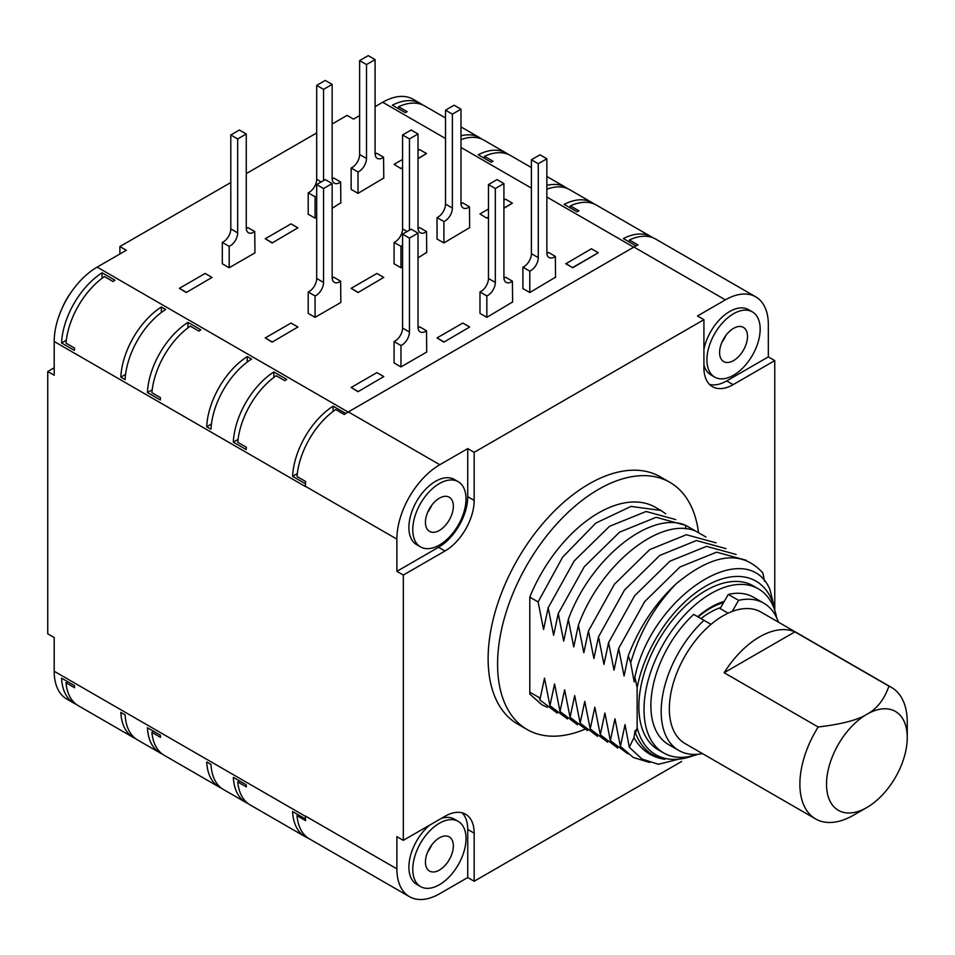 <?xml version="1.0" encoding="UTF-8"?>
<svg xmlns="http://www.w3.org/2000/svg" width="955" height="955" viewBox="0 0 955 955"><rect width="100%" height="100%" fill="white"/><g stroke="black" fill="none" stroke-linecap="round" stroke-linejoin="round"><path stroke-width="1.43" d="M681.667 761.457L474.169 881.25L474.169 833.154L467.735 829.429A41.292 23.839 120 0 0 462.148 812.824M774.768 610.364L774.768 360.596L733.118 384.65A41.292 23.839 -60 0 1 712.466 386.691A41.292 23.839 -60 0 1 703.919 367.782L703.919 319.686L474.169 452.336L474.169 500.432A41.292 23.839 -60 0 1 444.97 551.011L403.32 575.053L403.32 840.34L444.97 816.298A41.292 23.839 -60 0 1 465.622 814.245A41.292 23.839 -60 0 1 474.169 833.154M698.463 532.305A142.713 82.393 120 0 0 669.849 482.323L660.406 476.879A142.713 82.393 120 0 0 550.426 515.103A142.713 82.393 120 0 0 488.124 658.735A142.713 82.393 120 0 0 517.682 724.069L527.136 729.525A142.713 82.393 120 0 0 584.687 729.322M474.169 881.25L467.735 877.538L467.735 829.429M403.32 840.34L396.874 836.628L396.874 868.859A60.726 35.06 120 0 0 409.456 896.661A60.726 35.06 120 0 0 439.813 893.653L467.735 877.538M429.702 825.108A37.651 21.738 120 0 0 408.895 867.116A37.651 21.738 120 0 0 416.702 884.354L420.558 886.586A37.651 21.738 -60 0 0 449.578 876.499A37.651 21.738 -60 0 0 466.016 838.609A37.651 21.738 120 0 0 458.209 821.372L454.353 819.139A37.651 21.738 120 0 0 441.341 818.387M409.456 896.661L309.396 838.884A60.726 35.06 -60 0 1 297.017 815.689L305.6 820.643A60.726 35.06 -60 0 1 305.481 818.972L305.409 816.048L396.874 868.859M774.768 360.596L768.333 356.884L768.333 324.652A60.726 35.06 120 0 0 755.751 296.85A60.726 35.06 120 0 0 725.382 299.858L697.472 315.974L703.919 319.686M652.695 237.664A60.726 35.06 120 0 0 651.405 236.852A60.726 35.06 120 0 0 623.4 238.571L636.054 245.877M445.519 138.523L382.704 102.257A60.726 35.06 -60 0 1 413.073 99.248L420.367 103.462A60.726 35.06 -60 0 1 422.444 104.835M594.213 204A60.726 35.06 120 0 0 592.136 202.639A60.726 35.06 120 0 0 564.142 204.358L577.023 211.795A60.726 35.06 -60 0 1 578.957 210.852L570.362 205.886A60.726 35.06 -60 0 1 596.433 205.11L651.405 236.852M567.592 188.636A60.726 35.06 120 0 0 565.515 187.264A60.726 35.06 120 0 0 546.857 185.389M546.857 189.209A60.726 35.06 -60 0 1 569.813 189.747L592.136 202.639M508.323 154.424A60.726 35.06 120 0 0 506.257 153.051A60.726 35.06 120 0 0 478.252 154.77L491.133 162.207A60.726 35.06 -60 0 1 493.067 161.264L484.483 156.31A60.726 35.06 -60 0 1 510.543 155.522L531.398 167.567M481.702 139.048A60.726 35.06 120 0 0 479.625 137.675A60.726 35.06 120 0 0 460.979 135.801M460.979 139.633A60.726 35.06 -60 0 1 483.922 140.158L506.257 153.051M420.367 103.462A60.726 35.06 -60 0 0 392.362 105.181L405.254 112.618A60.726 35.06 -60 0 1 407.176 111.675L398.593 106.721A60.726 35.06 -60 0 1 424.665 105.945L445.519 117.978M230.8 182.524L119.888 246.545L126.335 250.27L97.135 267.125L348.133 412.047M359.629 115.579L353.505 119.112L347.059 115.4L332.149 124.007M316.69 132.936L246.259 173.595M382.704 102.257L375.088 106.65M565.849 263.783L572.725 267.746L598.284 252.741L591.42 248.778L565.849 263.783M522.91 267.173L529.786 271.148A10.624 6.136 120 0 0 538.274 257.635L538.274 163.735L531.398 159.772L531.398 253.672A10.624 6.136 120 0 1 522.91 267.173L522.91 288.577L529.786 292.54L555.344 277.296M479.971 291.967L486.835 295.943A10.624 6.136 120 0 0 495.323 282.429L495.323 188.529L488.459 184.566L488.459 278.466A10.624 6.136 120 0 1 479.971 291.967L479.971 313.371L486.835 317.335L512.405 302.09M469.657 327.004L462.793 323.041L437.032 337.915L443.896 342.129L469.657 327.004L443.896 342.129M402.568 328.054A10.624 6.136 120 0 1 394.081 341.556L394.081 362.948L400.957 366.923L400.957 345.519A10.624 6.136 120 0 0 409.444 332.018L402.568 328.054L402.568 234.142L411.163 229.188L418.027 233.151L418.027 327.064A10.624 6.136 120 0 0 420.236 331.922A10.624 6.136 120 0 0 426.515 330.764L426.718 352.049L400.957 366.923M383.779 376.592L376.903 372.617L351.142 387.491L358.018 391.717L383.779 376.592L358.018 391.717M488.459 209.05L479.971 213.944L486.835 218.158L488.459 217.227M503.918 200.12L505.529 199.189L512.405 203.152L503.918 208.297M437.032 217.597L443.896 221.56A10.624 6.136 120 0 0 452.384 208.059L452.384 114.146L445.519 110.183L445.519 204.084A10.624 6.136 120 0 1 437.032 217.597L437.032 238.989L443.896 242.952L469.466 227.72M409.444 230.179L409.444 138.941L402.568 134.977L402.568 228.878A10.624 6.136 120 0 1 394.081 242.391L394.081 263.783L400.957 267.746L402.568 266.815M426.515 252.502L418.027 257.886M383.779 277.416L376.903 273.452L351.142 288.326L358.018 292.54L383.779 277.416L358.018 292.54M316.69 278.466A10.624 6.136 120 0 1 308.202 291.967L308.202 313.371L315.066 317.335L315.066 295.943A10.624 6.136 120 0 0 323.554 282.429L316.69 278.466L316.69 184.566L325.273 179.6L332.149 183.575L332.149 277.475A10.624 6.136 120 0 0 334.346 282.346A10.624 6.136 120 0 0 340.637 281.176L340.839 302.46L315.066 317.335M297.888 327.004L291.024 323.041L265.251 337.915L272.127 342.129L297.888 327.004L272.127 342.129M402.568 159.461L394.081 164.367L400.957 168.581L402.568 167.638M418.027 150.532L419.651 149.601L426.515 153.564L418.027 158.721M351.142 168.008L358.018 171.972A10.624 6.136 120 0 0 366.505 158.47L366.505 64.57L359.629 60.595L359.629 154.507A10.624 6.136 120 0 1 351.142 168.008L351.142 189.4L358.018 193.364L383.576 178.131M323.554 180.591L323.554 89.352L316.69 85.389L316.69 179.289A10.624 6.136 120 0 1 308.202 192.803L308.202 214.195L315.066 218.158L316.69 217.227M340.637 202.926L332.149 208.297M297.888 227.827L291.024 223.864L265.251 238.738L272.127 242.952L297.888 227.827L272.127 242.952M230.8 228.878A10.624 6.136 120 0 1 222.312 242.391L222.312 263.783L229.188 267.746L229.188 246.354A10.624 6.136 120 0 0 237.676 232.853L230.8 228.878L230.8 134.977L239.395 130.011L246.259 133.987L246.259 227.887A10.624 6.136 120 0 0 248.455 232.757A10.624 6.136 120 0 0 254.746 231.588L254.949 252.872L229.188 267.746M212.01 277.416L205.134 273.452L179.373 288.326L186.237 292.54L212.01 277.416L186.237 292.54M333.104 411.402L333.104 406.162A60.726 35.06 120 0 0 292.588 476.342L305.469 483.779A60.726 35.06 -60 0 1 305.6 481.475L297.017 476.521A60.726 35.06 120 0 1 335.683 409.54L344.266 414.494A60.726 35.06 -60 0 1 348.348 411.915L633.917 247.047A60.726 35.06 -60 0 1 638 244.91L629.405 239.956A60.726 35.06 -60 0 1 655.691 239.084L755.751 296.85M333.104 406.162L345.782 413.491M305.469 483.779L305.409 486.549L54.196 341.508A60.726 35.06 -60 0 1 97.135 267.125M273.846 377.44L273.846 371.949L286.727 379.386A60.726 35.06 -60 0 0 284.793 380.675L276.21 375.721A60.726 35.06 120 0 0 237.771 442.284L246.366 447.25A60.726 35.06 -60 0 0 246.211 449.566L233.33 442.129L238.082 439.384M273.846 371.949A60.726 35.06 120 0 0 233.33 442.129M206.698 426.754L210.995 429.237A60.726 35.06 -60 0 1 251.511 359.056L247.214 356.585A60.726 35.06 120 0 0 206.698 426.754L211.449 424.02M187.956 327.851L187.956 322.372L200.837 329.809A60.726 35.06 -60 0 0 198.915 331.099L190.32 326.132A60.726 35.06 120 0 0 151.893 392.708L160.476 397.662A60.726 35.06 -60 0 0 160.321 399.978L147.44 392.541L152.191 389.807M187.956 322.372A60.726 35.06 120 0 0 147.44 392.541M120.819 377.165L125.117 379.648A60.726 35.06 -60 0 1 165.633 309.48L161.335 306.997A60.726 35.06 120 0 0 120.819 377.165L125.571 374.432M113.024 281.51L104.429 276.544A60.726 35.06 120 0 0 66.002 343.12L74.585 348.074A60.726 35.06 -60 0 0 74.442 350.389L61.562 342.952A60.726 35.06 -60 0 1 102.078 272.784L114.958 280.221A60.726 35.06 -60 0 0 113.024 281.51M54.196 341.508L54.196 375.231L47.75 371.507L47.75 633.822L54.196 637.534L54.196 671.258L305.409 816.298M396.874 539.109L396.874 571.341L438.524 547.287A41.292 23.839 120 0 0 467.735 496.707L467.735 448.611L439.813 464.727A60.726 35.06 120 0 0 396.874 539.109L305.409 486.298M403.32 575.053L396.874 571.341M305.481 818.984L292.588 811.547A60.726 35.06 120 0 0 305.099 836.652A60.726 35.06 120 0 0 308.107 838.084M76.293 704.384A60.726 35.06 -60 0 1 74.072 703.274L66.766 699.06A60.726 35.06 -60 0 1 54.196 671.258M74.072 703.274A60.726 35.06 -60 0 1 61.562 678.157L74.442 685.595A60.726 35.06 -60 0 0 74.585 687.743L66.002 682.789A60.726 35.06 -60 0 0 78.37 705.757L133.33 737.487A60.726 35.06 120 0 1 120.819 712.37L125.117 714.853A60.726 35.06 -60 0 0 137.627 739.97L159.951 752.862A60.726 35.06 120 0 1 147.44 727.746L160.321 735.183A60.726 35.06 -60 0 0 160.476 737.332L151.893 732.366A60.726 35.06 -60 0 0 164.248 755.333L219.22 787.075A60.726 35.06 120 0 1 206.698 761.959L210.995 764.442A60.726 35.06 -60 0 0 223.506 789.546L245.841 802.439A60.726 35.06 120 0 1 233.33 777.334L246.211 784.771A60.726 35.06 -60 0 0 246.366 786.908L237.771 781.954L239.55 780.927M305.099 836.652L250.138 804.922A60.726 35.06 -60 0 1 237.771 781.954M245.841 802.439A60.726 35.06 120 0 0 248.061 803.549M219.22 787.075A60.726 35.06 120 0 0 221.441 788.185M159.951 752.862A60.726 35.06 120 0 0 162.183 753.961M133.33 737.487A60.726 35.06 120 0 0 135.55 738.597M119.888 246.545L119.888 253.982M47.75 371.507L54.196 367.782M71.422 291.848A44.634 25.773 120 0 0 62.744 306.877M297.017 815.689L298.39 814.89M151.893 732.366L153.671 731.339M66.002 682.789L67.781 681.751M292.588 476.342L297.303 473.62M709.505 384.399A41.292 23.839 120 0 0 726.671 380.926L768.333 356.884M703.919 364.87A37.651 21.738 120 0 0 710.854 374.861L714.722 377.094A37.651 21.738 -60 0 0 743.73 367.007A37.651 21.738 -60 0 0 760.168 329.105A37.651 21.738 120 0 0 752.373 311.879L748.505 309.647A37.651 21.738 120 0 0 722.696 316.618A37.651 21.738 120 0 0 703.919 349.375M474.169 452.336L467.735 448.611M458.209 481.702L454.353 479.47A37.651 21.738 120 0 0 425.333 489.557A37.651 21.738 120 0 0 408.895 527.458A37.651 21.738 120 0 0 416.702 544.684L420.558 546.917A37.651 21.738 -60 0 1 412.763 529.679A37.651 21.738 120 0 1 429.201 491.789A37.651 21.738 120 0 1 458.209 481.702A37.651 21.738 120 0 1 466.016 498.94A37.651 21.738 -60 0 1 449.578 536.829A37.651 21.738 -60 0 1 420.558 546.917M453.35 506.257A19.733 11.4 -60 0 1 444.732 526.121A19.733 11.4 -60 0 1 429.523 531.41A19.733 11.4 -60 0 1 425.429 522.373A19.733 11.4 -60 0 1 434.048 502.509A19.733 11.4 -60 0 1 449.256 497.221A19.733 11.4 -60 0 1 453.35 506.257M431.732 505.267A19.733 11.4 -60 0 1 427.721 512.202M752.373 311.879A37.651 21.738 120 0 0 723.353 321.966A37.651 21.738 120 0 0 706.927 359.856A37.651 21.738 -60 0 0 714.722 377.094M747.502 336.423A19.733 11.4 -60 0 1 738.884 356.287A19.733 11.4 -60 0 1 723.675 361.575A19.733 11.4 -60 0 1 719.592 352.538A19.733 11.4 -60 0 1 728.211 332.674A19.733 11.4 -60 0 1 743.42 327.386A19.733 11.4 -60 0 1 747.502 336.423M725.884 335.432A19.733 11.4 -60 0 1 721.885 342.379M629.405 242.033L629.405 239.956M398.593 108.775L398.593 106.721M484.483 158.363L484.483 156.31M570.362 207.951L570.362 205.886M247.214 362.064L247.214 356.585M161.335 312.476L161.335 306.997M61.562 342.952L66.301 340.219M102.078 278.263L102.078 272.784M565.849 263.532L572.725 267.746M572.725 267.496L598.284 252.741M546.881 253.385A10.624 6.136 120 0 0 548.48 252.418L555.344 256.382L555.547 277.416M531.398 159.772L539.993 154.806L546.857 158.781L546.857 252.681A10.624 6.136 120 0 0 549.065 257.552A10.624 6.136 120 0 0 555.344 256.382M529.786 271.148L529.786 292.54M538.274 163.735L546.857 158.781M503.942 278.18A10.624 6.136 120 0 0 505.529 277.213L512.405 281.176L512.608 302.21M488.459 184.566L497.042 179.6L503.918 183.575L503.918 277.475A10.624 6.136 120 0 0 506.114 282.346A10.624 6.136 120 0 0 512.405 281.176M486.835 295.943L486.835 317.335M495.323 188.529L503.918 183.575M437.032 337.915L443.896 341.878M418.051 327.756A10.624 6.136 120 0 0 419.651 326.801L426.515 330.764M418.027 233.151L409.444 238.117L409.444 332.018M394.081 341.556L400.957 345.519M409.444 238.117L402.568 234.142M351.142 387.491L358.018 391.466M479.971 213.944L486.835 218.158M486.835 217.919L488.459 216.976M503.918 208.059L512.405 203.152M461.002 203.797A10.624 6.136 120 0 0 462.59 202.83L469.466 206.805L469.657 227.827M445.519 110.183L454.103 105.229L460.979 109.192L460.979 203.093A10.624 6.136 120 0 0 463.175 207.963A10.624 6.136 120 0 0 469.466 206.805M443.896 221.56L443.896 242.952M452.384 114.146L460.979 109.192M418.051 228.591A10.624 6.136 120 0 0 419.651 227.624L426.515 231.588L426.718 252.621M402.568 134.977L411.163 130.011L418.027 133.987L418.027 227.887A10.624 6.136 120 0 0 420.236 232.757A10.624 6.136 120 0 0 426.515 231.588M394.081 242.391L400.957 246.354L400.957 267.746M400.957 246.354A10.624 6.136 120 0 0 402.568 245.459M409.444 138.941L418.027 133.987M351.142 288.326L358.018 292.29M332.173 278.18A10.624 6.136 120 0 0 333.761 277.213L340.637 281.176M332.149 183.575L323.554 188.529L323.554 282.429M308.202 291.967L315.066 295.943M323.554 188.529L316.69 184.566M265.251 337.915L272.127 341.878M394.081 164.367L400.957 168.581M400.957 168.331L402.568 167.4M418.027 158.47L426.515 153.564M375.112 154.209A10.624 6.136 120 0 0 376.7 153.254L383.576 157.217L383.779 178.251M359.629 60.595L368.212 55.641L375.088 59.604L375.088 153.516A10.624 6.136 120 0 0 377.285 158.375A10.624 6.136 120 0 0 383.576 157.217M358.018 171.972L358.018 193.364M366.505 64.57L375.088 59.604M332.173 179.003A10.624 6.136 120 0 0 333.761 178.036L340.637 182.011L340.839 203.033M316.69 85.389L325.273 80.435L332.149 84.398L332.149 178.299A10.624 6.136 120 0 0 334.346 183.169A10.624 6.136 120 0 0 340.637 182.011M308.202 192.803L315.066 196.766L315.066 218.158M315.066 196.766A10.624 6.136 120 0 0 316.69 195.871M323.554 89.352L332.149 84.398M265.251 238.738L272.127 242.701M246.283 228.591A10.624 6.136 120 0 0 247.882 227.624L254.746 231.588M246.259 133.987L237.676 138.941L237.676 232.853M222.312 242.391L229.188 246.354M237.676 138.941L230.8 134.977M179.373 288.326L186.237 292.29M458.209 821.372A37.651 21.738 120 0 0 429.201 831.459A37.651 21.738 120 0 0 412.763 869.348A37.651 21.738 -60 0 0 420.558 886.586M453.35 845.927A19.733 11.4 -60 0 1 444.732 865.779A19.733 11.4 -60 0 1 429.523 871.067A19.733 11.4 -60 0 1 425.429 862.031A19.733 11.4 -60 0 1 434.048 842.179A19.733 11.4 -60 0 1 449.256 836.89A19.733 11.4 -60 0 1 453.35 845.927M431.732 844.924A19.733 11.4 -60 0 1 427.721 851.872M669.849 482.323A142.713 82.393 120 0 0 559.869 520.559A142.713 82.393 120 0 0 497.579 664.191A142.713 82.393 120 0 0 527.136 729.525M774.553 609.732L774.553 608.251A100.203 57.849 120 0 0 705.852 586.084A100.203 57.849 120 0 0 637.14 687.588L634.848 677.262L634.156 681.786L630.67 662.877L628.283 655.775L624.081 675.973L618.649 648.421L614.017 670.159L608.586 642.608L603.954 664.346L598.51 636.806L593.891 658.532L588.447 630.992L583.827 652.731L578.384 625.179L573.752 646.917L568.321 619.365L563.689 641.103L558.257 613.552L553.625 635.29L548.182 607.75L543.562 629.476L538.119 601.937L562.626 557.171L595.86 523.077L631.016 506.413L660.872 510.448L655.428 507.308A113.872 65.74 120 0 0 529.786 597.114L529.798 694.094L541.76 704.659M547.215 707.321L541.951 704.766L529.798 694.094L530.276 692.447L539.36 697.687L539.873 699.896L544.505 678.157L549.949 705.709L554.569 683.971L560.012 711.523L564.632 689.785L570.075 717.324L574.695 695.598L580.139 723.138L584.77 701.4L590.202 728.952L594.834 707.213L600.277 734.765L604.897 713.027L610.341 740.579L614.96 718.84L620.404 746.38L625.024 724.654L629.333 747.288L633.929 737.666L635.099 730.468L635.529 733.249L637.14 727.567A100.203 57.849 120 0 0 693.008 755.787M637.14 687.588L637.14 727.567M529.786 597.114L538.119 601.937M635.529 733.249C641.33 747.968 651.143 756.658 664.955 759.321C651.513 757.375 641.163 750.153 633.929 737.666M629.333 747.288L642.011 759.058L658.437 764.287L697.878 754.319M697.974 754.283A94.736 54.698 -60 0 1 663.63 752.934L658.484 749.95A94.736 54.698 -60 0 1 638.859 706.581A94.736 54.698 -60 0 1 680.211 611.236A94.736 54.698 -60 0 1 753.22 585.857L758.365 588.829A94.736 54.698 -60 0 1 776.713 617.897M634.848 677.262C651.525 596.553 746.022 534.8 769.861 589.247L774.553 608.251M630.67 662.877C639.504 632.437 654.653 606.103 676.116 583.875C712.908 553.279 741.82 549.65 762.854 573.012L764.549 581.368M618.649 648.421L644.673 601.614L679.96 567.007L716.56 552.169L746.189 560.263M676.116 583.875C655.13 603.357 639.182 627.328 628.283 655.775M736.126 554.449L706.497 546.356L669.897 561.206L634.609 595.801L608.586 642.608M598.51 636.806L624.534 589.999L659.833 555.392L696.422 540.542L726.063 548.636M588.447 630.992L614.471 584.185L649.77 549.579L686.359 534.728L715.987 542.822M578.384 625.179C600.886 563.557 661.242 515.915 695.801 531.183L705.924 537.008M695.861 531.207L685.738 525.369C651.179 510.101 590.823 557.744 568.321 619.365M558.257 613.552L584.281 566.745L619.568 532.15L656.169 517.3L685.797 525.393M548.182 607.75L574.206 560.931L609.505 526.336L646.093 511.486L675.734 519.58M660.872 510.448L665.659 513.766M557.278 713.122L539.873 699.896M567.342 718.936L549.949 705.709M577.405 724.75L560.012 711.523M570.075 717.324L587.468 730.563M597.543 736.377L580.139 723.138M607.607 742.178L590.202 728.952M600.277 734.765L617.67 747.992M627.733 753.805L610.341 740.579M649.663 762.472L633.296 757.494L620.404 746.38M663.63 752.934A94.736 54.698 -60 0 1 644.016 709.553A94.736 54.698 -60 0 1 685.368 614.22A94.736 54.698 -60 0 1 758.365 588.829M728.307 594.404A85.019 49.087 -60 0 1 753.507 597.245L763.821 603.202A85.019 49.087 120 0 0 738.609 600.361L728.307 594.404L724.284 601.364A78.035 45.052 120 0 0 697.723 616.703M678.802 750.463L668.488 744.518A85.019 49.087 -60 0 1 693.7 614.387L704.002 620.332A85.019 49.087 120 0 0 678.802 750.463A85.019 49.087 120 0 0 702.498 753.626M778.409 622.147A85.019 49.087 120 0 0 763.821 603.202M710.986 624.367L704.002 620.332M701.018 618.601A71.052 41.029 -60 0 1 710.138 612.37A71.052 41.029 120 0 1 720.703 607.571M738.609 600.361L732.199 611.451M724.284 601.364L720.13 608.562L728.128 613.182M907.25 737.57A57.085 32.959 120 0 0 866.889 714.268A57.085 32.959 -60 0 0 826.517 784.186A57.085 32.959 -60 0 0 866.889 807.488L853.567 815.176L866.889 807.488A57.085 32.959 120 0 0 907.25 737.57L907.25 722.207A75.911 43.823 120 0 0 891.528 687.457L760.98 612.083A75.911 43.823 120 0 0 723.03 615.844A75.911 43.823 -60 0 0 673.43 682.741A75.911 43.823 -60 0 0 685.069 743.563L815.618 818.936A75.911 43.823 -60 0 1 818.184 727.006C841.63 724.224 857.865 719.975 866.889 714.268C876.774 709.064 884.127 699.681 888.95 686.156L794.906 631.864A75.911 43.823 120 0 0 759.523 636.913A75.911 43.823 120 0 0 724.141 672.714L794.906 631.864M891.528 687.457A75.911 43.823 120 0 0 888.95 686.156M818.184 727.006L724.141 672.714M853.567 815.176A75.911 43.823 -60 0 1 815.618 818.936M698.105 616.93A75.911 43.823 -60 0 1 710.138 608.407A75.911 43.823 120 0 1 723.556 602.629M633.702 247.166L546.857 197.028M531.398 188.099L460.979 147.44M439.813 464.727L348.348 411.915M725.382 299.858L633.917 247.047M733.118 384.65L726.671 380.926M474.169 500.432L467.735 496.707M444.97 551.011L438.524 547.287M538.274 257.635L531.398 253.672M495.323 282.429L488.459 278.466M452.384 208.059L445.519 204.084M407.128 231.516L402.568 228.878M366.505 158.47L359.629 154.507M321.25 181.928L316.69 179.289M685.606 528.855L685.738 525.369M460.979 126.908L479.625 137.675M546.857 176.496L565.515 187.264"/></g></svg>
